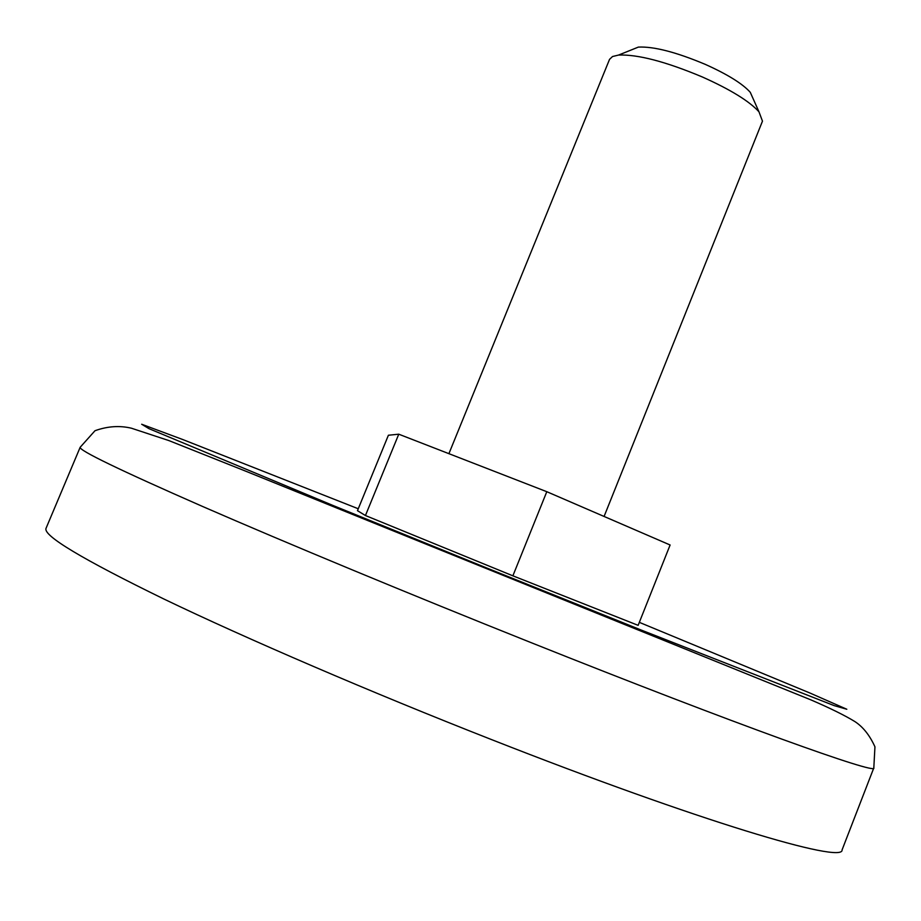 <?xml version="1.0" encoding="UTF-8"?>
<svg xmlns="http://www.w3.org/2000/svg" width="921" height="921" viewBox="0 0 921 921"><rect width="100%" height="100%" fill="white"/><g stroke="black" fill="none" stroke-linecap="round" stroke-linejoin="round"><path stroke-width="1.38" d="M388.397 435.242L398.758 434.194L546.798 491.699L670.108 544.99L638.138 625.347L512.882 575.821L365.441 515.53L357.475 510.683L388.397 435.242M448.907 453.673L609.541 59.358L612.523 56.526L618.555 55.064C637.758 54.293 665.722 61.603 702.447 77.019C730.48 89.579 749.326 101.172 758.973 111.798L762.473 121.146L604.084 516.451M631.334 49.93L638.357 47.098C653.875 46.372 676.175 52.14 705.267 64.366C727.486 74.348 742.487 83.65 750.27 92.307L753.355 99.226M546.798 491.699L512.882 575.821M398.758 434.194L365.441 515.53M491.181 739.448C699.661 821.44 843.901 864.128 842.07 849.91L873.81 767.918C878.22 775.39 737.468 725.08 530.208 642.282C410.329 594.436 285.752 542.722 202.459 506.412C119.465 469.998 78.699 450.277 80.173 447.272L46.05 528.297C42.792 535.527 82.096 559.105 163.95 599.041C246.241 638.587 370.599 692.132 491.181 739.448M639.335 622.354L810.008 693.053L846.813 709.251L834.242 705.647L641.212 630.056L485.828 567.624L332.124 505.111L148.972 428.656L141.673 424.247L182.726 439.524L358.257 508.76M873.81 767.918L874.95 746.839C869.758 735.349 863.058 726.911 854.849 721.546C844.718 715.352 829.971 708.088 810.595 699.753L244.963 470.873L168.854 440.572L131.415 428.207C119.592 425.398 107.458 426.239 95.001 430.717L80.173 447.272M638.357 47.098L618.555 55.064M750.27 92.307L758.973 111.798"/></g></svg>
